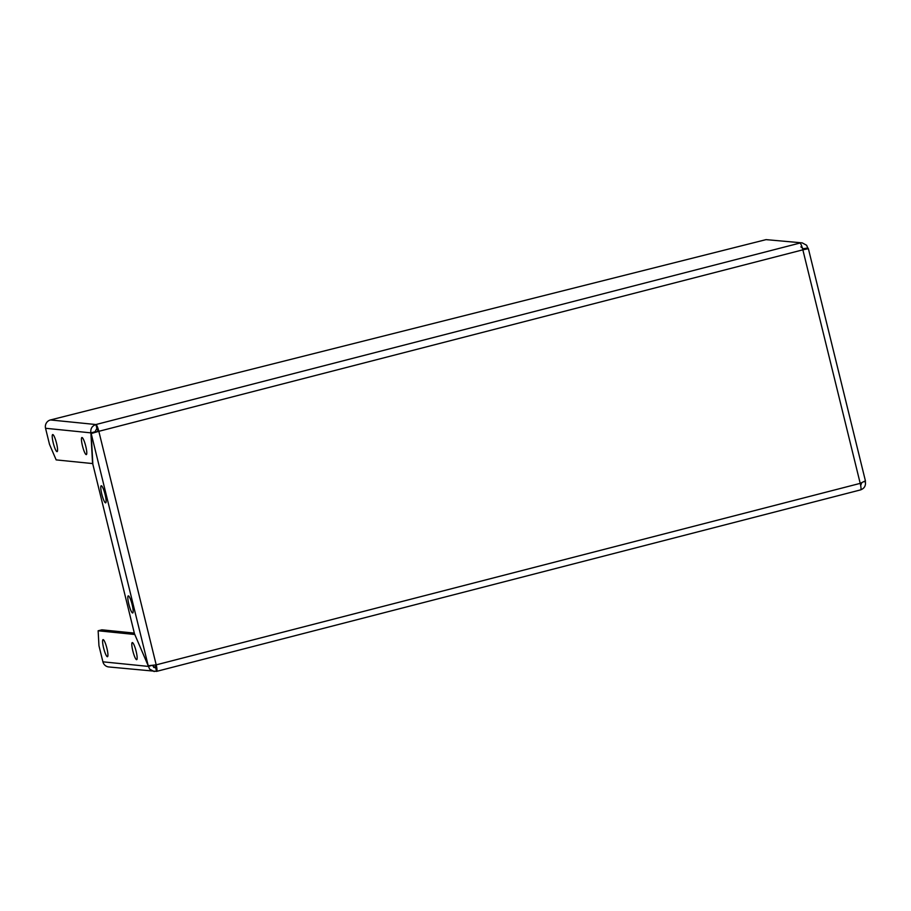 <?xml version="1.0" encoding="UTF-8"?>
<svg xmlns="http://www.w3.org/2000/svg" width="911" height="911" viewBox="0 0 911 911"><rect width="100%" height="100%" fill="white"/><g stroke="black" fill="none" stroke-linecap="round" stroke-linejoin="round"><path stroke-width="1.37" d="M101.337 485.757A8.814 1.549 75.5 0 1 105.016 494.195A8.814 1.549 75.5 0 1 105.642 502.838A8.814 1.549 75.5 0 1 101.941 494.696A8.814 1.549 75.5 0 1 101.235 485.768A8.814 1.549 75.5 0 1 101.337 485.757M128.394 595.885A8.814 1.549 75.5 0 1 132.061 604.312A8.814 1.549 75.5 0 1 132.687 612.966A8.814 1.549 75.5 0 1 128.986 604.813A8.814 1.549 75.5 0 1 128.292 595.885A8.814 1.549 75.5 0 1 128.394 595.885M82.013 437.519A8.814 1.549 75.5 0 1 85.691 445.946A8.814 1.549 75.5 0 1 86.306 454.6A8.814 1.549 75.5 0 1 82.605 446.447A8.814 1.549 75.5 0 1 81.91 437.519A8.814 1.549 75.5 0 1 82.013 437.519M52.792 434.558A8.814 1.549 75.5 0 1 56.471 442.997A8.814 1.549 75.5 0 1 57.097 451.64A8.814 1.549 75.5 0 1 53.385 443.498A8.814 1.549 75.5 0 1 52.69 434.57A8.814 1.549 75.5 0 1 52.792 434.558M132.38 642.574A8.814 1.549 75.5 0 1 136.058 651.012A8.814 1.549 75.5 0 1 136.684 659.655A8.814 1.549 75.5 0 1 132.972 651.502A8.814 1.549 75.5 0 1 132.277 642.585A8.814 1.549 75.5 0 1 132.38 642.574M103.159 639.624A8.814 1.549 75.5 0 1 106.838 648.051A8.814 1.549 75.5 0 1 107.464 656.706A8.814 1.549 75.5 0 1 103.752 648.552A8.814 1.549 75.5 0 1 103.057 639.624A8.814 1.549 75.5 0 1 103.159 639.624M865.313 480.883L860.212 483.365L156.202 664.859L148.22 665.736L134.498 633.805L92.854 464.268L91.191 433.545L98.832 431.313L156.202 664.859A6.855 1.207 75.5 0 1 156.635 671.361L860.644 489.879A6.855 1.207 -104.5 0 1 860.565 489.89C864.391 488.467 865.985 485.677 865.348 481.543L865.245 481.315M864.437 481.771L865.348 481.543M860.679 485.54L861.681 482.876M860.644 489.879A6.855 1.207 -104.5 0 0 860.212 483.365L802.853 249.83L808.273 248.692M802.819 249.682L808.376 248.657L865.45 481.008M766.049 239.627L802.238 242.873L766.049 239.627L50.458 419.948L95.928 424.537C92.011 425.961 90.337 428.728 90.895 432.862L92.558 463.574L56.163 459.896L49.513 444.409L45.55 428.272A6.855 6.73 -84.2 0 1 50.458 419.948M808.023 248.749L806.668 245.287L802.238 242.884M800.871 246.858L804.276 249.477M802.58 248.794L807.977 248.008M96.862 428.341L98.103 431.245L98.832 431.313L802.853 249.83A6.855 1.207 -104.5 0 0 799.938 243.055L95.928 424.537L96.862 428.341L94.664 432.543M156.635 671.361A6.855 1.207 75.5 0 1 156.555 671.373L108.762 666.954A6.855 6.73 -84.2 0 1 102.909 661.819L98.946 645.671L98.137 630.776L101.873 629.82L134.327 633.099M98.103 431.245L91.191 433.545L148.22 665.736M94.63 431.894L90.895 432.862L45.55 428.272M134.76 634.409L149.643 669.118L154.198 671.544M151.021 665.69L148.254 666.397L102.909 661.819M153.606 667.376L155.622 667.581L156.555 671.373M151.989 665.44L155.622 667.581L154.597 667.649M98.137 630.776L134.532 634.466M95.928 424.537A6.855 1.207 75.5 0 1 98.832 431.313M155.69 667.558L155.519 664.984"/></g></svg>
